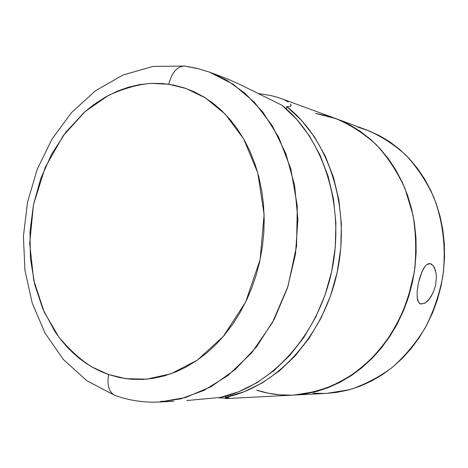 <?xml version="1.0" encoding="UTF-8"?>
<svg xmlns="http://www.w3.org/2000/svg" width="468" height="468" viewBox="0 0 468 468"><rect width="100%" height="100%" fill="white"/><g stroke="black" fill="none" stroke-linecap="round" stroke-linejoin="round"><path stroke-width="0.7" d="M421.393 304.118L419.837 303.58L418.597 302.299L417.708 300.31L417.181 297.701L417.181 290.956L418.41 283.041L420.597 275.202L423.47 268.731L425.084 266.345L426.769 264.648L428.495 263.724L430.209 263.601L433.315 265.742L434.567 267.883L436.17 273.897L436.398 277.524L435.556 285.304L434.491 289.177L431.326 296.145L429.372 298.999L425.207 302.954L420.796 304.013L418.597 302.299L417.181 297.701L417.181 290.956L418.41 283.041L421.96 271.732L425.084 266.345L426.769 264.648L430.209 263.601L431.829 264.285M315.426 113.379L327.161 115.848L338.656 119.691L349.789 124.892L360.43 131.432L370.463 139.265L379.759 148.333L388.218 158.553L395.723 169.837L402.182 182.075L407.499 195.133L411.606 208.88L414.437 223.154L415.958 237.797L416.134 252.644L414.964 267.515L412.46 282.233L408.646 296.63L403.574 310.536L397.314 323.792L389.938 336.246L381.543 347.759L372.241 358.213L362.138 367.503L351.374 375.541L340.06 382.257L328.343 387.603L316.345 391.54L304.2 394.056L293.968 395.074L304.2 394.056L316.345 391.54L328.343 387.603L340.06 382.257L351.374 375.541L362.138 367.503L372.241 358.213L381.543 347.759L389.938 336.246L397.314 323.792L403.574 310.536L408.646 296.63L412.46 282.233L414.964 267.515L416.134 252.644L415.958 237.797L414.437 223.154L411.606 208.88L407.499 195.133L402.182 182.075L395.723 169.837L388.218 158.553L379.759 148.333L370.463 139.265L360.43 131.432L349.789 124.892L338.656 119.691L327.161 115.848L315.426 113.379L335.942 118.644C350.544 124.833 364.028 133.561 376.401 144.828C387.878 157.429 397.402 171.978 404.966 188.464L412.981 214.964C416.052 233.684 416.508 252.667 414.355 271.92L407.581 299.9C400.737 317.813 391.763 334.129 380.659 348.841C368.55 362.349 355.148 373.417 340.447 382.058C325.295 389.148 309.828 393.489 294.05 395.074L326.728 393.383L349.514 389.686C364.572 384.772 378.834 377.331 392.295 367.368C405.031 356.06 416.07 342.787 425.412 327.547C433.561 311.419 439.37 294.313 442.851 276.237C446.291 248.853 443.05 221.393 433.602 196.817C426.26 181.098 417.023 167.199 405.896 155.13C393.904 144.331 380.823 135.936 366.655 129.946L336.042 118.685M290.663 106.283L290.985 104.762L290.529 104.007L291.108 105.669L289.868 106.622L286.785 106.628L286.299 108.95L286.785 106.628L301.591 120.434L314.537 137.036L325.266 156.119L333.468 177.273L338.896 200.017L341.371 223.815L340.803 248.087L337.194 272.206L330.624 295.583L321.282 317.626L309.43 337.802L295.384 355.651L279.525 370.773L262.279 382.888L244.068 391.78L225.336 397.35L229.25 398.098L227.524 398.508L294.05 395.074C281.133 395.688 268.655 394.062 256.628 390.183L268.135 393.184L279.975 394.857L292.038 395.156L279.975 394.857L268.135 393.184L256.628 390.183M433.064 292.828L429.372 298.999L427.302 301.293L424.412 303.41M436.17 273.897L436.398 277.524M433.315 265.742L435.544 270.65M313.063 393.19L324.774 393.465M326.652 393.389L336.574 392.406L348.344 389.996L359.962 386.24L371.3 381.145L382.227 374.745L392.629 367.099L402.369 358.26L411.337 348.315L419.416 337.37L426.512 325.535L432.531 312.934L437.393 299.725L441.043 286.042L443.43 272.048L444.524 257.915L444.319 243.793L442.822 229.864L440.055 216.274L436.059 203.182L430.899 190.728L424.634 179.051L417.357 168.269L409.155 158.488L400.134 149.801L390.411 142.278L380.086 135.983L369.293 130.952L358.137 127.22M270.954 95.566L258.084 93.471L270.954 95.566L278.279 97.502L335.942 118.644C350.544 124.833 364.028 133.561 376.401 144.828C387.878 157.429 397.402 171.978 404.966 188.464L412.981 214.964C416.052 233.684 416.508 252.667 414.355 271.92C410.711 290.944 404.644 308.938 396.168 325.909C386.457 341.944 375.003 355.902 361.799 367.79C347.853 378.255 333.105 386.065 317.55 391.213L294.05 395.074M290.985 104.762L291.108 105.669L289.868 106.622L286.785 106.628C328.922 139.446 351.094 207.774 337.194 272.206C323.411 336.685 275.997 387.258 225.336 397.35L225.594 396.133L225.336 397.35L228.32 397.66L229.25 398.098L228.244 398.449L218.176 397.619L220.99 398.075M227.524 398.508L225.441 398.502M278.279 97.502L284.047 99.684L288.165 101.93M173.85 401.234L159.6 402.018L180.783 398.835L203.949 390.411L228.127 375.394L251.679 352.837L272.417 322.698L287.99 286.27L296.542 246.209L297.297 205.943L290.803 168.796L278.618 137.101L262.735 111.946L245.039 93.284L226.998 80.373L209.594 72.171L233.128 84.199L254.329 102.176L272.212 125.611L285.884 153.709L294.618 185.381L297.905 219.281L295.519 253.908L287.539 287.685L274.353 319.094L256.628 346.753L235.246 369.533L211.22 386.621L185.65 397.507L159.57 402.024M185.585 66.187L184.497 66.052C177.027 66.497 171.779 72.552 168.761 84.211L186.264 88.569L205.434 97.935L225.248 114.174L243.711 138.996L257.815 173.02L264.116 214.689L260.097 259.693L245.653 302.018L223.365 336.381L197.227 360.214L170.908 373.797L146.8 379.144L125.98 378.688L108.617 374.558C106.897 384.866 108.804 391.734 114.35 395.162L116.017 395.782L114.35 395.162C108.804 391.734 106.897 384.866 108.617 374.558L119.621 377.588L130.964 379.226L142.547 379.437L152.574 378.442L164.297 375.903L175.915 371.873L185.714 367.24L196.812 360.495L207.464 352.34L216.117 344.296L224.277 335.304L233.029 323.757L239.827 312.993L246.811 299.596L251.948 287.457L256.23 274.856L259.623 261.887L262.419 246.425L263.788 233.052L264.204 219.65L263.484 204.194L261.828 191.172L258.745 176.483L255.124 164.367L249.836 151L244.425 140.26L237.194 128.712L230.256 119.714L221.405 110.366L213.244 103.405L204.627 97.426L194.115 91.769L184.766 88.048L173.616 85.059L162.261 83.497L150.866 83.368L139.487 84.638L128.285 87.259L117.304 91.19L105.195 97.192L93.641 104.727L84.105 112.472L65.748 132.315L51.609 154.194L40.763 178.536L33.491 204.557L29.999 231.449L30.397 258.377L34.708 284.521L42.857 309.026L54.668 331.075L56.646 333.982L61.864 340.92L67.497 347.391L73.529 353.369L79.905 358.804L86.638 363.665L93.694 367.942L101.018 371.574L108.617 374.558L92.331 367.175C80.935 360.173 69.726 350.064 58.716 336.849L44.127 311.916L33.725 280.291L29.695 243.483L33.491 204.557L45.168 167.445L63.198 135.732L85.082 111.606L108.219 95.525C123.505 88.522 137.744 84.468 150.942 83.368L168.761 84.211C171.779 72.552 177.027 66.497 184.497 66.052L185.585 66.187M216.081 74.599L228.203 79.244L240.219 84.609L281.871 105.212L296.566 119.164L309.401 135.89L320.024 155.072L328.132 176.307L333.479 199.122L335.895 222.984L335.287 247.297L331.66 271.469L325.096 294.899L315.777 317.006L303.966 337.258L289.973 355.194L274.178 370.434L256.99 382.672L238.838 391.716L220.147 397.455L186.767 400.532L220.147 397.455C270.697 386.884 317.86 336.065 331.66 271.469C345.565 206.914 323.71 138.446 281.871 105.212L240.219 84.609L228.203 79.244L213.911 73.868M186.96 66.561L198.368 68.732L209.594 72.171L197.25 68.404L184.673 66.064L153.182 66.403L123.02 74.974L95.536 90.71L71.645 112.46L52.012 139.078L37.165 169.404L27.524 202.229L23.4 236.305L24.95 270.352L32.222 303.094L45.115 333.245L63.42 359.547L86.785 380.689L114.549 395.255C128.905 400.497 143.922 402.755 159.6 402.018M160.787 401.298L167.193 401.363M228.992 397.858L228.893 398.326M209.594 72.171L219.521 75.828"/></g></svg>
